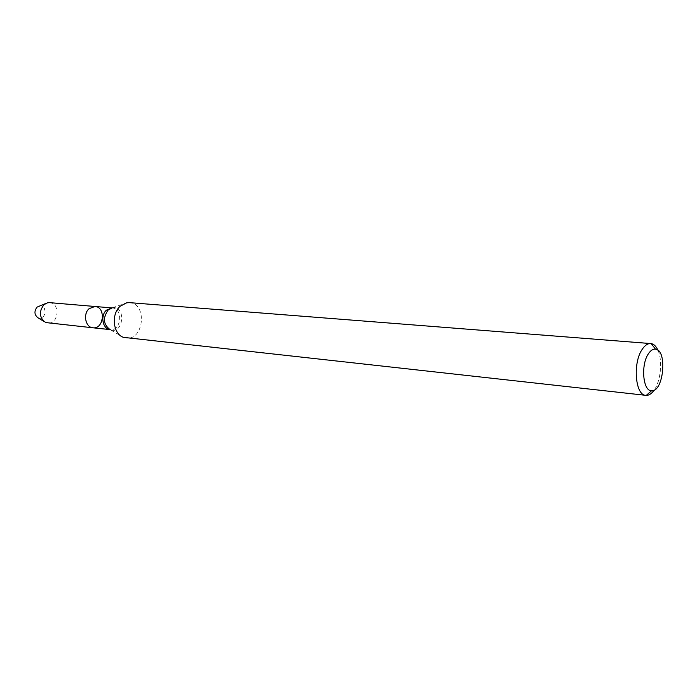 <?xml version="1.0" encoding="UTF-8"?>
<svg xmlns="http://www.w3.org/2000/svg" width="698" height="698" viewBox="0 0 698 698"><rect width="100%" height="100%" fill="white"/><g stroke="black" fill="none" stroke-linecap="round" stroke-linejoin="round"><path stroke-width="0.52" stroke-dasharray="3.49 2.62" d="M94.98 306.483C106.052 306.937 103.923 329.421 92.965 327.798M129.523 302.653C147.514 303.307 143.98 340.755 126.181 338.033M657.952 350.283C662.734 360.526 660.805 380.916 654.192 390.086M39.306 305.951C47.769 304.11 46.147 321.307 38.181 317.913M49.68 302.662C60.656 303.124 58.615 324.683 47.752 323.087M111.828 307.923L112.308 307.949C123.415 308.403 121.26 331.236 110.267 329.604L109.787 329.535M111.881 307.914L112.352 307.809C126.425 305.131 123.607 335.014 110.275 329.753L123.424 337.352M110.275 329.753L109.839 329.561M112.352 307.809L126.687 302.801M43.8 321.385L45.684 322.546M45.475 303.595L47.543 302.801"/><path stroke-width="1.05" d="M89.126 308.664L94.98 306.483C106.052 306.937 103.923 329.421 92.965 327.798C85.479 327.484 82.748 314.021 89.126 308.664L94.98 306.483L49.68 302.662L47.543 302.801L43.887 304.729C38.695 311.77 39.297 317.712 45.684 322.546L92.965 327.798C85.479 327.484 82.748 314.021 89.126 308.664M654.192 390.086C651.714 393.628 649.079 395.4 646.278 395.382L123.424 337.352C113.05 333.993 110.912 314.231 120.143 306.256L126.687 302.801L129.523 302.653L651.173 343.599C653.913 344.105 656.172 346.33 657.952 350.283M645.842 395.347C635.224 395.4 632.571 362.794 642.265 349.253C644.926 345.283 647.753 343.381 650.728 343.547M648.433 353.746C650.676 350.387 653.04 348.86 655.527 349.175C667.576 350.064 663.606 392.093 651.6 390.723C642.945 391.386 640.581 364.827 648.433 353.746M43.8 321.385L38.181 317.913C34.289 314.981 33.923 311.378 37.081 307.12L45.475 303.595M109.787 329.535C102.554 328.706 100.233 315.461 106.436 310.165L111.828 307.923M110.275 329.753C103.304 324.614 102.597 318.035 108.155 310.017L112.352 307.809M111.881 307.914L94.98 306.483M109.839 329.561L92.965 327.798M655.527 349.175L651.173 343.599M651.6 390.723L646.278 395.382"/></g></svg>
